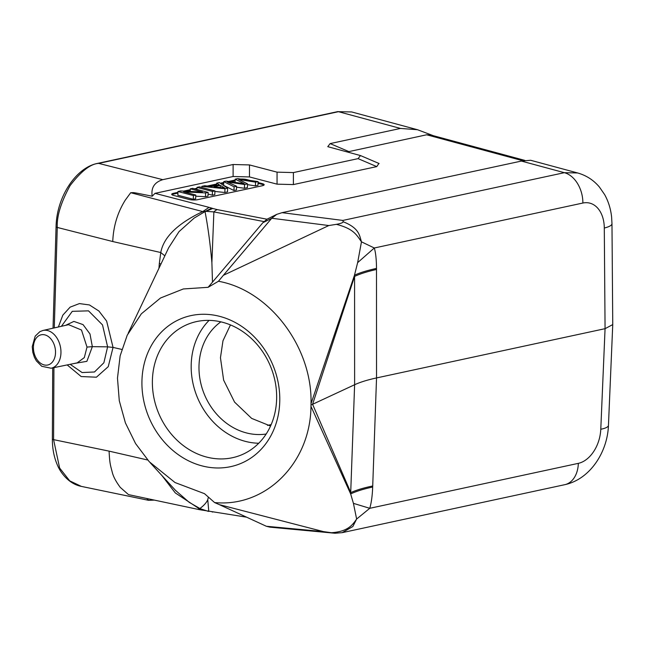 <?xml version="1.0" encoding="UTF-8"?>
<svg xmlns="http://www.w3.org/2000/svg" width="645" height="645" viewBox="0 0 645 645"><rect width="100%" height="100%" fill="white"/><g stroke="black" fill="none" stroke-linecap="round" stroke-linejoin="round"><path stroke-width="0.97" d="M246.6 517.177L199.313 509.639L198.136 508.018L175.279 492.917L161.693 475.236M53.93 367.65L53.575 439.64L109.094 451.137C109.666 463.344 110.384 465.077 112.166 471.858C113.157 476.292 115.866 481.484 120.301 487.426L128.5 494.618L199.313 509.639M212.149 511.937L212.786 512.033M208.391 497.093L207.755 499.682C206.545 502.592 203.925 505.527 199.894 508.494L189.219 502.35L175.505 490.377M219.364 504.648L266.369 526.272L269.924 527.15L334.973 533.238L323.467 531.609L219.364 504.648L214.575 502.552C265.692 507.663 310.479 463.029 310.971 406.342L350.662 493.933C356.233 491.288 363.57 488.991 372.681 487.04C372.35 495.683 371.383 502.778 369.762 508.308L356.629 519.04L353.428 503.358L350.662 493.933L354.621 384.734L354.581 276.415L312.583 404.286L311.011 405.028L310.971 406.342M311.011 405.028L311.019 403.697C312.503 347.163 269.489 290.331 218.437 281.268L208.117 287.315L183.325 288.96L160.5 298.014L141.336 313.825L127.218 335.223L120.139 355.847L117.479 378.172L119.285 400.747L125.404 422.894L135.563 443.558L149.277 461.747L175.013 482.533L204.521 493.683L214.575 502.552M334.973 533.238L342.189 532.657L352.855 526.505L356.629 519.04C352.041 525.812 347.034 531.714 330.998 532.762M342.189 532.657L564.73 484.693A27.001 18.882 77.8 0 0 578.339 463.352L369.762 508.308L353.428 503.358M311.019 403.697L354.484 275.197L357.628 262.652L374.302 247.994C375.713 252.711 376.446 259.516 376.503 268.401C367.392 270.392 360.047 272.658 354.484 275.197L354.581 276.415A115.729 25.421 180 0 1 376.495 269.473L376.535 377.938C367.473 379.897 360.168 382.163 354.621 384.734L312.583 404.286L350.807 492.619A115.729 27.026 2 0 1 372.721 485.975L372.681 487.04M279.777 400.69A78.311 67.282 68 0 1 209.52 467.383A78.311 67.282 68 0 1 141.932 381.566A78.311 67.282 68 0 1 212.189 314.865A78.311 67.282 68 0 1 279.777 400.69M161 264.007L159.331 263.507L160.766 252.534C163.596 237.199 177.585 223.549 202.732 211.576L205.497 211.302L211.778 208.142L212.737 208.456L205.07 211.778C207.964 226.806 210.238 243.77 211.891 262.668L212.479 282.147L262.878 222.702L266.982 219.219L217.317 209.633A15.432 8.409 -79.1 0 0 213.874 211.907L205.497 211.302L194.177 218.066L179.02 231.628L168.627 247.833M208.117 287.315L212.479 282.147M128.194 333.231L168.732 247.615M400.472 128.436L338.464 111.69A3.854 2.701 -102.2 0 0 337.537 111.658L97.734 163.354A3.854 2.701 -102.2 0 1 98.661 163.379L162.782 179.665C154.421 182.261 150.898 187.776 152.212 196.209L155.018 193.339L233.103 176.512L249.462 176.932L277.044 184.156L277.052 172.151L293.411 172.578L358.088 158.63L360.466 155.558L327.765 146.673L330.135 143.593L400.472 128.436L417.509 129.726L351.67 111.948L338.464 111.69L98.661 163.379C90.614 163.814 81.093 171.223 70.087 185.615C60.961 202.369 56.687 216.309 57.276 227.443L112.754 241.536L160.766 252.534L164.854 255.839M121.816 349.429L113.044 347.413L106.635 321.089L98.927 311.043L89.437 304.948L79.408 303.585L70.128 307.141L62.823 315.147L58.356 326.991M67.185 364.925L81.189 376.551L96.436 377.196L108.255 366.658L113.044 347.413L107.618 346.849L102.515 324.911L88.518 310.858L72.28 311.333L61.404 326.306M53.575 439.64L59.63 468.028L69.7 480.839L81.383 486.403C68.047 483.798 60.009 471.592 57.413 465.085C54.019 457.313 52.334 448.606 52.366 438.963A3.854 0.919 -179.7 0 0 53.575 439.64M154.397 500.109L148.632 500.326L146.77 498.488M208.246 511.34L198.136 508.018L202.127 510.195M372.721 485.975L376.535 377.938L605.066 328.676L612.75 324.588L611.976 223.67A27.001 6.119 179.6 0 1 604.292 228.016A30.847 21.027 102.1 0 0 582.895 203.03L374.302 247.994L361.466 241.827C356.653 235.151 353.984 228.854 336.384 224.339C340.826 223.533 343.084 222.662 343.172 221.735C359.241 228.128 359.45 235.328 361.466 241.827L357.628 262.652M218.437 281.268L223.364 275.31L328.813 225.54L336.384 224.339M266.982 219.219L276.769 214.358L282.05 212.665L342.858 220.429L343.172 221.735M276.769 214.358L271.747 218.252L223.364 275.31M277.044 184.156L293.394 184.575L376.753 166.612L378.905 163.443M347.292 151.946L426.684 134.781L431.231 135.127L524.885 160.412M258.065 182.527L262.313 183.64A6.176 1.475 -178.3 0 1 264.168 184.76A6.176 1.475 -178.3 0 1 262.41 185.728L197.733 199.668A6.176 1.475 -178.3 0 1 189.009 199.442L173.561 195.403A6.176 1.475 -178.3 0 1 171.707 194.282A6.176 1.475 -178.3 0 1 173.465 193.315L177.939 192.347M183.696 191.105L190.283 189.686M194.443 188.792L196.983 188.243M201.248 187.324L201.853 187.195M207.279 186.026L216.704 183.994M220.3 183.22L223.734 182.479M228.499 181.455L235.143 180.019M250.034 180.431L246.866 179.6A6.176 1.475 -178.3 0 0 240.73 179.068M171.909 194.677A6.176 1.475 1.7 0 1 173.441 194.089L177.915 193.121M186.615 191.251L190.259 190.46M196.056 189.211L196.959 189.017M209.641 186.284L216.68 184.768M221.162 183.801L223.71 183.253M230.652 181.761L235.119 180.794M258.04 183.301L262.289 184.422A6.176 1.475 1.7 0 1 263.942 185.139M214.906 191.46L224.847 192.492L227.508 191.912L227.62 188.171L219.348 182.583L216.728 183.148L219.356 184.817L211.544 186.494L204.691 185.744L201.877 186.349L224.96 188.743L227.62 188.171M195.774 195.032L193.411 195.548L177.964 191.501L177.851 195.242L193.29 199.289L195.661 198.781L195.774 195.032L183.656 191.855L205.586 192.919L208.125 192.371L208.013 196.12L205.473 196.669L195.741 196.193M208.069 194.064L212.334 195.185L214.809 194.653L214.922 190.904L199.482 186.865L197.007 187.397L196.943 189.445M235.167 179.173L244.237 183.696L226.137 181.116L223.759 181.632L223.646 185.373L233.966 190.525L236.449 189.985L236.562 186.244L227.145 181.93L244.552 184.518L247.535 183.881L238.642 179.455L255.557 182.148L258.089 181.6L237.691 178.625L235.167 179.173L235.07 182.39M247.535 183.881L247.414 187.622L244.439 188.267L236.538 187.163M258.089 181.6L257.976 185.349L255.444 185.897L247.511 184.647M177.964 191.501L180.503 190.952L202.449 192.017L190.307 188.84L190.235 191.428M208.125 192.371L192.678 188.332L190.307 188.84M205.586 192.919L205.473 196.669M193.411 195.548L193.29 199.289M216.728 183.148L216.664 185.389M220.308 185.405L224.726 188.017L213.971 186.768L220.308 185.405L220.243 187.469M224.96 188.743L224.847 192.492M201.877 186.349L201.845 187.477M212.334 195.185L212.447 191.444L197.007 187.397M212.447 191.444L214.922 190.904M223.759 181.632L234.079 186.776L236.562 186.244M255.444 185.897L255.557 182.148M244.439 188.267L244.552 184.518M234.079 186.776L233.966 190.525M582.878 203.03A27.001 18.89 77.8 0 0 564.359 172.683L577.662 172.965L530.633 160.274L521.37 161.073L282.05 212.665M417.509 129.726L433.327 135.692M162.782 179.665L233.119 164.507L249.478 164.927L249.462 176.932M277.052 172.151L249.478 164.927M112.754 241.536C113.351 226.411 117.511 212.624 125.243 200.176L130.709 192.718C134.781 192.718 129.597 191.67 152.212 196.209M130.709 192.718L202.732 211.576L209.093 207.368L211.778 208.142M267.506 425.378L271.174 424.587M270.537 426.039L251.639 418.387L234.57 402.109L223.63 380.123L220.453 357.765L222.977 340.77L230.45 324.919M266.175 434.012A61.718 53.027 68 0 1 198.991 366.433A61.718 53.027 68 0 1 220.856 321.855M209.093 320.372A70.595 60.654 -112 0 0 191.186 365.352A70.595 60.654 -112 0 0 258.734 443.244M276.649 398.271A70.595 60.654 68 0 1 240.956 455.104A70.595 60.654 68 0 1 152.381 381.026A70.595 60.654 68 0 1 188.066 324.193A70.595 60.654 68 0 1 276.649 398.271M70.176 364.312L82.092 372.544L94.484 371.98L103.877 362.764L107.618 346.849L92.348 346.655L86.882 361.337L74.191 363.482M87.002 347.083L84.318 357.604L77.158 362.877L51.124 368.222A19.318 13.513 -102.2 0 0 60.961 352.613A19.318 13.513 -102.2 0 0 42.981 330.458L68.612 324.677L81.504 330.03L87.002 347.083L92.348 346.655L89.986 333.965L83.052 324.612L73.893 321.404L65.54 325.37M207.755 499.682L208.786 511.429M266.369 526.272L323.467 531.609M109.094 451.137L147.729 460.022M578.339 463.352A30.847 20.785 104.7 0 0 600.777 429.256A27.001 6.111 2.4 0 0 608.453 425.353L612.75 324.588M600.785 429.256L605.066 328.676L604.292 228.024M376.495 269.473L376.503 268.401M328.813 225.54L271.747 218.252M262.878 222.702L271.658 218.357M211.891 262.668L213.874 211.907L263.974 221.574M212.737 208.456L217.317 209.633M155.018 193.339L209.093 207.368M522.901 160.758L426.684 134.781M173.441 194.089L173.465 193.315M222.783 187.034L222.767 187.768M262.313 183.64L262.289 184.422M242.963 183.511L242.972 183.107M330.135 143.593L348.8 151.575M54.277 327.91L57.276 227.443A3.854 0.83 -178.3 0 1 56.067 226.806L53.035 328.192M233.103 176.512L233.119 164.507M158.944 268.36L159.331 263.507M611.976 223.63A27.001 6.119 179.6 0 1 611.976 223.67L611.613 217.139C610.775 209.02 608.461 201.522 604.655 194.629L599.431 187.066C593.594 180.116 586.337 175.424 577.654 172.965M521.37 161.073L564.359 172.683L342.858 220.429M33.411 347.268A15.456 10.812 -102.2 0 0 44.207 364.949A15.456 10.812 -102.2 0 0 55.526 352.533A15.456 10.812 -102.2 0 0 44.731 334.844A15.456 10.812 -102.2 0 0 33.411 347.268M293.411 172.578L293.394 184.575M376.753 166.612L358.088 158.63M52.713 367.892L52.366 438.963M148.632 500.326L81.383 486.403M150.229 462.771L175.867 490.781M564.73 484.693C589.925 479.364 607.501 452.266 608.453 425.353M97.734 163.354C75.594 167.555 56.51 197.547 56.067 226.806M337.537 111.658L351.67 111.948M42.981 330.458L39.893 331.651L35.201 336.15L32.25 346.623L32.79 352.259L34.354 357.193L36.346 360.861L41.756 366.296L51.124 368.222M379.131 163.54L360.692 155.655"/></g></svg>
